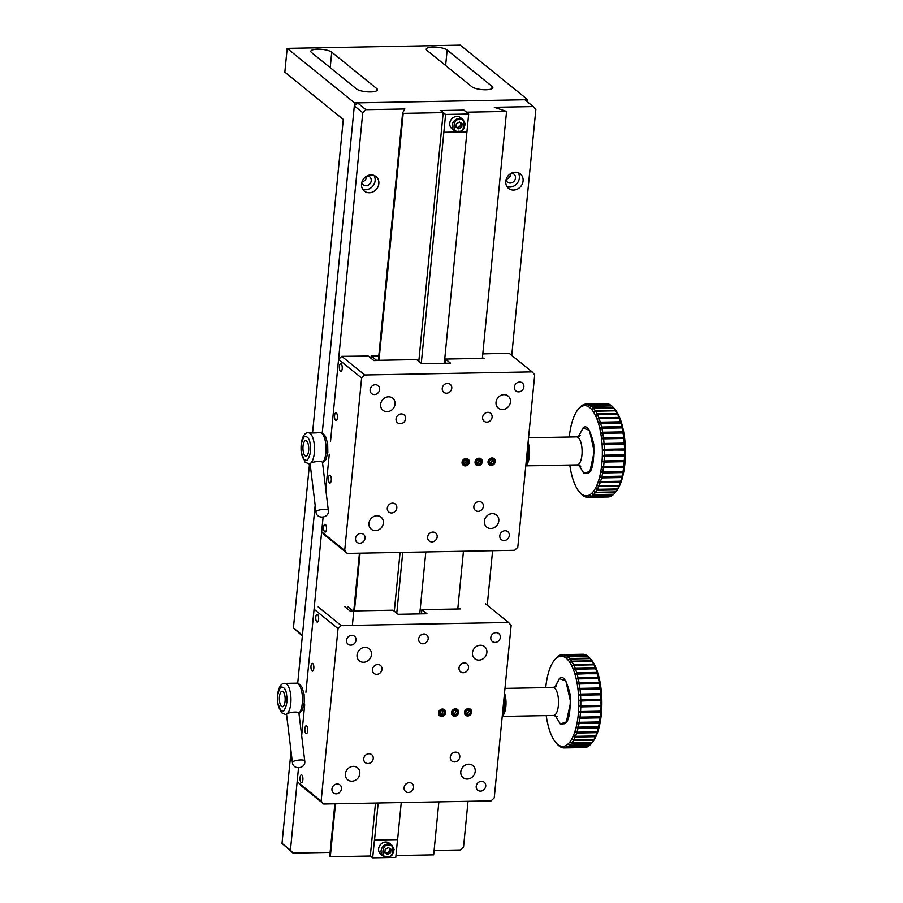 <?xml version="1.0" encoding="UTF-8"?>
<svg xmlns="http://www.w3.org/2000/svg" width="903" height="903" viewBox="0 0 903 903"><rect width="100%" height="100%" fill="white"/><g stroke="black" fill="none" stroke-linecap="round" stroke-linejoin="round"><path stroke-width="1.35" d="M344.698 550.491L347.294 553.415L514.631 550.288L517.803 547.263L534.711 374.79L532.115 371.878L364.789 374.993L361.606 378.018L344.698 550.491L321.66 531.856L323.093 517.205L305.925 692.319M355.534 538.414A5.136 4.549 129 0 0 357.057 542.319A5.136 4.549 129 0 0 363.819 541.179A5.136 4.549 129 0 0 363.514 534.339A5.136 4.549 129 0 0 358.581 533.978A5.136 4.549 129 0 0 355.534 538.414M370.106 389.735A5.136 4.549 129 0 0 371.641 393.64A5.136 4.549 129 0 0 378.402 392.5A5.136 4.549 129 0 0 378.097 385.66A5.136 4.549 129 0 0 373.165 385.299A5.136 4.549 129 0 0 370.106 389.735M514.36 387.048A5.136 4.549 129 0 0 515.895 390.954A5.136 4.549 129 0 0 522.656 389.814A5.136 4.549 129 0 0 522.352 382.974A5.136 4.549 129 0 0 517.419 382.612A5.136 4.549 129 0 0 514.36 387.048M499.788 535.727A5.136 4.549 129 0 0 501.312 539.633A5.136 4.549 129 0 0 508.073 538.493A5.136 4.549 129 0 0 507.768 531.653A5.136 4.549 129 0 0 502.836 531.291A5.136 4.549 129 0 0 499.788 535.727M427.661 537.071A5.136 4.549 129 0 0 429.185 540.976A5.136 4.549 129 0 0 435.946 539.836A5.136 4.549 129 0 0 435.641 532.996A5.136 4.549 129 0 0 430.708 532.635A5.136 4.549 129 0 0 427.661 537.071M387.297 508.141A5.136 4.549 129 0 0 388.832 512.046A5.136 4.549 129 0 0 395.593 510.906A5.136 4.549 129 0 0 395.288 504.066A5.136 4.549 129 0 0 390.344 503.705A5.136 4.549 129 0 0 387.297 508.141M396.045 418.936A5.136 4.549 129 0 0 397.58 422.83A5.136 4.549 129 0 0 404.341 421.701A5.136 4.549 129 0 0 404.025 414.849A5.136 4.549 129 0 0 399.092 414.5A5.136 4.549 129 0 0 396.045 418.936M482.597 417.321A5.136 4.549 129 0 0 484.132 421.227A5.136 4.549 129 0 0 490.882 420.087A5.136 4.549 129 0 0 490.577 413.247A5.136 4.549 129 0 0 485.645 412.885A5.136 4.549 129 0 0 482.597 417.321M473.849 506.527A5.136 4.549 129 0 0 475.384 510.432A5.136 4.549 129 0 0 482.146 509.303A5.136 4.549 129 0 0 481.841 502.452A5.136 4.549 129 0 0 476.897 502.102A5.136 4.549 129 0 0 473.849 506.527M462.065 462.223A3.883 3.443 129 0 0 468.352 464.323A3.883 3.443 129 0 0 464.379 458.871A3.883 3.443 129 0 0 462.065 462.223M475.046 461.986A3.883 3.443 129 0 0 481.333 464.086A3.883 3.443 129 0 0 477.36 458.622A3.883 3.443 129 0 0 475.046 461.986M488.026 461.738A3.883 3.443 129 0 0 494.313 463.837A3.883 3.443 129 0 0 490.34 458.385A3.883 3.443 129 0 0 488.026 461.738M442.233 388.392A5.136 4.549 129 0 0 443.768 392.297A5.136 4.549 129 0 0 450.529 391.157A5.136 4.549 129 0 0 450.225 384.317A5.136 4.549 129 0 0 445.292 383.956A5.136 4.549 129 0 0 442.233 388.392M368.955 523.322A7.777 6.885 129 0 0 371.28 529.237A7.777 6.885 129 0 0 381.529 527.521A7.777 6.885 129 0 0 381.066 517.148A7.777 6.885 129 0 0 373.582 516.606A7.777 6.885 129 0 0 368.955 523.322M484.358 521.178A7.777 6.885 129 0 0 486.683 527.081A7.777 6.885 129 0 0 496.932 525.365A7.777 6.885 129 0 0 496.469 514.992A7.777 6.885 129 0 0 488.986 514.462A7.777 6.885 129 0 0 484.358 521.178M496.029 402.23A7.777 6.885 129 0 0 498.343 408.145A7.777 6.885 129 0 0 508.592 406.429A7.777 6.885 129 0 0 508.129 396.056A7.777 6.885 129 0 0 500.646 395.514A7.777 6.885 129 0 0 496.029 402.23M380.626 404.375A7.777 6.885 129 0 0 382.951 410.289A7.777 6.885 129 0 0 393.189 408.574A7.777 6.885 129 0 0 392.726 398.2A7.777 6.885 129 0 0 385.254 397.659A7.777 6.885 129 0 0 380.626 404.375M532.115 371.878L509.078 353.231L482.789 353.908M378.425 359.552L377.985 360.331L416.599 359.608L421.667 363.706L450.518 363.164L445.45 359.067L484.076 358.356L482.405 357.825M364.789 374.993L341.74 356.358L368.255 356.042L373.876 360.59L376.765 360.534L371.144 355.985L378.786 355.85M357.498 102.874L365.929 109.692L404.871 108.97L402.614 112.898L403.201 113.372L443.192 112.627L440.608 110.538L463.973 110.098L466.558 112.186L506.56 111.441L494.313 107.299L533.267 106.577L524.835 99.759L357.498 102.874L354.326 105.899L362.746 112.717L330.498 441.714L338.569 359.383L361.606 378.018M325.802 489.607L329.268 454.175L325.802 489.607M323.646 527.036A3.883 1.445 -91.1 0 0 325.125 532.059A3.883 1.445 -91.1 0 0 326.502 528.153A3.883 1.445 -91.1 0 0 324.978 524.293A3.883 1.445 -91.1 0 0 323.646 527.036M339.393 366.46A3.883 1.445 -91.1 0 0 340.86 371.483A3.883 1.445 -91.1 0 0 342.248 367.577A3.883 1.445 -91.1 0 0 340.724 363.717A3.883 1.445 -91.1 0 0 339.393 366.46M328.455 477.969A3.883 1.445 -91.1 0 0 329.934 483.003A3.883 1.445 -91.1 0 0 331.311 479.087A3.883 1.445 -91.1 0 0 329.787 475.226A3.883 1.445 -91.1 0 0 328.455 477.969M334.573 415.527A3.883 1.445 -91.1 0 0 336.051 420.55A3.883 1.445 -91.1 0 0 337.429 416.633A3.883 1.445 -91.1 0 0 335.905 412.773A3.883 1.445 -91.1 0 0 334.573 415.527M347.294 553.415L324.245 534.768L321.66 531.856M445.45 359.067L445.044 363.266M371.144 355.985L370.93 358.198M341.74 356.358L338.569 359.383M495.16 461.614A3.793 3.352 -51 0 1 489.573 464.853A3.793 3.352 -51 0 1 490.182 458.566A3.793 3.352 -51 0 1 495.16 461.614A3.826 3.386 -51 0 1 489.55 464.876A3.826 3.386 -51 0 1 490.171 458.543A3.826 3.386 -51 0 1 495.183 461.614M489.133 461.862L490.487 459.548L492.993 459.356L494.144 461.489L492.79 463.803L490.284 463.995L489.133 461.862M489.663 462.844L491.74 462.212L492.259 459.413A2.337 2.066 -51 0 1 489.618 462.776M482.202 461.851A3.826 3.386 -51 0 1 476.57 465.113A3.826 3.386 -51 0 1 477.19 458.78A3.826 3.386 -51 0 1 482.202 461.851M476.31 463.126L478.263 464.492L480.61 463.284L480.994 460.711L479.041 459.345L476.694 460.553L476.31 463.126M476.682 463.092L478.748 462.449L479.279 459.65A2.337 2.066 -51 0 1 476.637 463.013M527.657 446.816A12.439 4.639 88.9 0 1 526.122 462.438M444.321 363.277L468.668 114.015L463.837 110.098L440.743 110.64M370.309 855.92L372.691 857.85L374.44 840.004L397.613 839.643L401.248 802.553M419.748 613.882L425.821 551.947M372.691 857.85L395.774 857.421L397.512 839.643M374.531 840.072L378.165 802.981M396.767 613.216L402.738 552.376M421.272 363.378L445.585 114.444L440.754 110.538M468.668 114.015L445.585 114.444M466.919 131.849L443.836 132.29M443.926 132.357L466.998 131.928M531.653 465.734L538.888 465.643M316.547 432.876L309.594 433.079M308.645 450.665A7.777 2.901 88.9 0 1 305.982 456.162A7.777 2.901 88.9 0 1 302.945 448.441A7.777 2.901 88.9 0 1 305.699 440.619A7.777 2.901 88.9 0 1 308.645 450.665A7.777 2.901 88.9 0 1 305.982 456.162A7.777 2.901 88.9 0 1 302.945 448.441A7.777 2.901 88.9 0 1 305.699 440.619A7.777 2.901 88.9 0 1 308.645 450.665M330.103 852.409L293.035 853.098L282.007 843.357L291.037 751.273M354.326 105.899L322.236 433.079L354.608 102.931L527.713 99.702L527.499 101.915M309.515 463.871L293.43 627.935L302.426 635.204L315.17 505.228L297.708 683.311M366.528 176.22A5.136 4.549 -51 0 1 361.99 181.842M510.782 173.534A5.136 4.549 -51 0 1 506.244 179.155M434.095 850.479L460.372 849.983L463.544 846.958L468.025 801.3M487.248 605.224L492.598 550.706M511.741 355.398L535.851 109.5L533.267 106.577M395.954 855.559L433.666 854.859L438.869 801.853M334.866 803.783L329.719 856.304L330.306 856.778L370.298 856.033L375.501 803.027M298.509 767.866L290.439 850.186L282.007 843.357M304.695 704.78L301.67 735.652M367.092 175.916A5.136 4.549 -51 0 1 369.699 176.83A5.136 4.549 -51 0 1 370.004 183.681A5.136 4.549 -51 0 1 363.243 184.81A5.136 4.549 -51 0 1 361.798 182.451M511.346 173.229A5.136 4.549 -51 0 1 513.954 174.144A5.136 4.549 -51 0 1 514.259 180.995A5.136 4.549 -51 0 1 507.497 182.124A5.136 4.549 -51 0 1 506.052 179.765M506.56 111.441L482.349 358.389M463.442 551.248L457.776 608.983M394.306 611.218L400.074 552.422M418.8 361.392L443.192 112.627M330.306 856.778L335.498 803.772M457.866 608.103L460.507 608.938L421.882 609.649L426.938 613.747L398.088 614.288L393.031 610.191L354.416 610.913L360.071 553.167M378.989 360.308L403.201 113.372M402.614 112.898L378.357 360.32M359.439 553.178L352.362 625.361M362.746 112.717L365.929 109.692M293.035 853.098L290.439 850.186M361.527 183.986A9.335 8.262 129 0 0 364.315 191.075A9.335 8.262 129 0 0 376.596 189.02A9.335 8.262 129 0 0 376.043 176.57A9.335 8.262 129 0 0 367.069 175.916A9.335 8.262 129 0 0 361.527 183.986M505.782 181.3A9.335 8.262 129 0 0 508.57 188.388A9.335 8.262 129 0 0 520.85 186.334A9.335 8.262 129 0 0 520.297 173.884A9.335 8.262 129 0 0 511.324 173.229A9.335 8.262 129 0 0 505.782 181.3M373.944 175.374A9.335 8.262 -51 0 1 372.894 186.018A9.335 8.262 -51 0 1 362.701 189.269M518.198 172.687A9.335 8.262 -51 0 1 517.148 183.332A9.335 8.262 -51 0 1 506.955 186.582M312.573 432.718L343.287 119.444L284.84 72.161L287.165 48.378L354.608 102.931M302.347 635.972L293.43 627.935M527.713 99.702L460.27 45.15L287.165 48.378M356.504 88.945A10.881 3.025 5.6 0 0 368.458 91.914A10.881 3.025 5.6 0 0 377.431 89.815A10.881 3.025 5.6 0 0 376.698 88.562L331.74 52.193A10.881 3.025 5.6 0 0 319.786 49.225A10.881 3.025 5.6 0 0 310.813 51.324A10.881 3.025 5.6 0 0 311.546 52.566L356.504 88.945M471.908 86.79A10.881 3.025 5.6 0 0 483.861 89.758A10.881 3.025 5.6 0 0 492.835 87.67A10.881 3.025 5.6 0 0 492.101 86.417L447.143 50.049A10.881 3.025 5.6 0 0 435.19 47.08A10.881 3.025 5.6 0 0 426.216 49.168A10.881 3.025 5.6 0 0 426.95 50.421L471.908 86.79M466.027 458.532A3.793 3.352 -51 0 1 468.544 463.916A3.793 3.352 -51 0 1 462.449 464.029A3.793 3.352 -51 0 1 466.027 458.532M463.16 462.347L464.514 460.033L467.02 459.841L468.183 461.975L466.828 464.289L464.323 464.481L463.16 462.347M463.702 463.329L465.767 462.697L466.298 459.898A2.337 2.066 -51 0 1 463.657 463.262M482.168 461.851A3.793 3.352 -51 0 1 476.592 465.09A3.793 3.352 -51 0 1 477.202 458.814A3.793 3.352 -51 0 1 482.168 461.851M476.141 462.11L477.495 459.785L480.012 459.593L481.164 461.726L479.809 464.052L477.303 464.232L476.141 462.11M454.311 130.574L451.85 128.587A6.998 6.197 -51 0 1 449.762 123.271A6.998 6.197 -51 0 1 453.927 117.221A6.998 6.197 -51 0 1 460.654 117.706L463.115 119.693L465.282 123.948L463.6 129.118C460.643 132.177 457.55 132.662 454.311 130.574A6.998 6.197 -51 0 1 452.222 125.257A6.998 6.197 -51 0 1 459.367 118.451A6.998 6.197 -51 0 1 463.115 119.693M462.11 123.655L459.401 121.984L456.342 123.756L456.004 127.188L458.724 128.858L461.783 127.086L462.11 123.655M460.857 122.876L460.541 126.081L461.783 127.086M460.541 126.081L457.494 127.854L458.724 128.858M460.248 122.515A3.115 2.754 -51 0 1 456.128 127.018L456.026 126.962A3.115 2.754 -51 0 0 456.128 127.018L457.494 127.854M383.165 856.146L380.705 854.159A6.998 6.197 -51 0 1 378.617 848.831A6.998 6.197 -51 0 1 382.782 842.792A6.998 6.197 -51 0 1 389.509 843.278L391.97 845.264L394.137 849.509L392.455 854.689C389.498 857.748 386.405 858.234 383.165 856.146A6.998 6.197 -51 0 1 381.077 850.829A6.998 6.197 -51 0 1 388.222 844.012A6.998 6.197 -51 0 1 391.97 845.264M390.976 849.215L388.256 847.556L385.197 849.328L384.87 852.759L387.579 854.419L390.638 852.646L390.976 849.215M389.712 848.448L389.396 851.653L390.638 852.646M389.396 851.653L386.349 853.425L387.579 854.419M389.114 848.075A3.115 2.754 -51 0 1 384.983 852.59L384.892 852.534A3.115 2.754 -51 0 0 384.983 852.59L386.349 853.425M489.291 462.878L491.255 464.255L493.591 463.047L493.975 460.462L492.022 459.096L489.686 460.304L489.291 462.878M318.522 461.501A6.219 1.535 173.1 0 0 310.135 463.939L315.971 511.809A6.219 1.535 -6.9 0 1 324.346 509.36A6.219 1.535 -6.9 0 1 325.328 509.371A6.219 1.535 -6.9 0 1 328.32 510.308L322.495 462.438A6.219 1.535 173.1 0 0 318.522 461.501M469.221 462.088A3.826 3.386 -51 0 1 463.589 465.361A3.826 3.386 -51 0 1 464.21 459.029A3.826 3.386 -51 0 1 469.221 462.088M463.329 463.363L465.282 464.729L467.63 463.521L468.014 460.948L466.061 459.582L463.713 460.79L463.329 463.363M445.642 712.67A3.826 3.386 -51 0 1 440.021 715.944A3.826 3.386 -51 0 1 440.641 709.611A3.826 3.386 -51 0 1 445.642 712.67M439.761 713.946L441.714 715.311L444.062 714.104L444.445 711.53L442.481 710.164L440.145 711.372L439.761 713.946M440.122 713.912L442.199 713.28L442.73 710.48M442.718 710.48A2.337 2.066 -51 0 1 440.088 713.844M458.6 712.433A3.793 3.352 -51 0 1 453.013 715.673A3.793 3.352 -51 0 1 453.633 709.397A3.793 3.352 -51 0 1 458.6 712.433A3.826 3.386 -51 0 1 453.001 715.695A3.826 3.386 -51 0 1 453.622 709.363A3.826 3.386 -51 0 1 458.634 712.433M452.572 712.693L453.927 710.368L456.433 710.176L457.595 712.309L456.241 714.634L453.735 714.815L452.572 712.693M453.103 713.675L455.18 713.031L455.71 710.232A2.337 2.066 -51 0 1 453.069 713.596M321.129 801.074L323.726 803.997L491.051 800.871L494.234 797.846L511.143 625.373L508.547 622.46L341.21 625.576L338.038 628.601L321.129 801.074L298.08 782.438M331.954 788.996A5.136 4.549 129 0 0 333.489 792.902A5.136 4.549 129 0 0 340.25 791.762A5.136 4.549 129 0 0 339.946 784.921A5.136 4.549 129 0 0 335.013 784.56A5.136 4.549 129 0 0 331.954 788.996M346.538 640.317A5.136 4.549 129 0 0 348.073 644.223A5.136 4.549 129 0 0 354.834 643.083A5.136 4.549 129 0 0 354.529 636.243A5.136 4.549 129 0 0 349.585 635.881A5.136 4.549 129 0 0 346.538 640.317M490.792 637.631A5.136 4.549 129 0 0 492.327 641.536A5.136 4.549 129 0 0 499.088 640.396A5.136 4.549 129 0 0 498.772 633.556A5.136 4.549 129 0 0 493.839 633.195A5.136 4.549 129 0 0 490.792 637.631M476.208 786.31A5.136 4.549 129 0 0 477.743 790.215A5.136 4.549 129 0 0 484.505 789.075A5.136 4.549 129 0 0 484.2 782.235A5.136 4.549 129 0 0 479.267 781.874A5.136 4.549 129 0 0 476.208 786.31M404.081 787.653A5.136 4.549 129 0 0 405.616 791.559A5.136 4.549 129 0 0 412.378 790.418A5.136 4.549 129 0 0 412.073 783.578A5.136 4.549 129 0 0 407.14 783.217A5.136 4.549 129 0 0 404.081 787.653M363.728 758.723A5.136 4.549 129 0 0 365.252 762.629A5.136 4.549 129 0 0 372.013 761.489A5.136 4.549 129 0 0 371.709 754.648A5.136 4.549 129 0 0 366.776 754.287A5.136 4.549 129 0 0 363.728 758.723M372.476 669.518A5.136 4.549 129 0 0 374 673.412A5.136 4.549 129 0 0 380.761 672.284A5.136 4.549 129 0 0 380.456 665.432A5.136 4.549 129 0 0 375.524 665.082A5.136 4.549 129 0 0 372.476 669.518M459.029 667.904A5.136 4.549 129 0 0 460.553 671.809A5.136 4.549 129 0 0 467.314 670.669A5.136 4.549 129 0 0 467.009 663.829A5.136 4.549 129 0 0 462.076 663.468A5.136 4.549 129 0 0 459.029 667.904M450.281 757.109A5.136 4.549 129 0 0 451.805 761.015A5.136 4.549 129 0 0 458.566 759.886A5.136 4.549 129 0 0 458.261 753.034A5.136 4.549 129 0 0 453.329 752.684A5.136 4.549 129 0 0 450.281 757.109M438.497 712.806A3.883 3.443 129 0 0 444.773 714.905A3.883 3.443 129 0 0 440.811 709.453A3.883 3.443 129 0 0 438.497 712.806M451.477 712.569A3.883 3.443 129 0 0 457.753 714.668A3.883 3.443 129 0 0 453.791 709.205A3.883 3.443 129 0 0 451.477 712.569M464.458 712.32A3.883 3.443 129 0 0 470.745 714.42A3.883 3.443 129 0 0 466.772 708.968A3.883 3.443 129 0 0 464.458 712.32M418.665 638.974A5.136 4.549 129 0 0 420.2 642.88A5.136 4.549 129 0 0 426.961 641.74A5.136 4.549 129 0 0 426.656 634.899A5.136 4.549 129 0 0 421.712 634.538A5.136 4.549 129 0 0 418.665 638.974M345.386 773.905A7.777 6.885 129 0 0 347.711 779.82A7.777 6.885 129 0 0 357.949 778.104A7.777 6.885 129 0 0 357.486 767.731A7.777 6.885 129 0 0 350.014 767.189A7.777 6.885 129 0 0 345.386 773.905M460.79 771.76A7.777 6.885 129 0 0 463.115 777.664A7.777 6.885 129 0 0 473.353 775.948A7.777 6.885 129 0 0 472.89 765.575A7.777 6.885 129 0 0 465.417 765.044A7.777 6.885 129 0 0 460.79 771.76M472.45 652.813A7.777 6.885 129 0 0 474.775 658.727A7.777 6.885 129 0 0 485.024 657.012A7.777 6.885 129 0 0 484.561 646.638A7.777 6.885 129 0 0 477.077 646.096A7.777 6.885 129 0 0 472.45 652.813M357.046 654.957A7.777 6.885 129 0 0 359.371 660.872A7.777 6.885 129 0 0 369.62 659.156A7.777 6.885 129 0 0 369.158 648.783A7.777 6.885 129 0 0 361.674 648.241A7.777 6.885 129 0 0 357.046 654.957M344.686 606.624L350.308 611.173L353.197 611.117L347.576 606.568M341.21 625.576L318.172 606.94M485.509 603.814L508.547 622.46M315 609.965L338.038 628.601M300.067 777.618A3.883 1.445 -91.1 0 0 301.546 782.641A3.883 1.445 -91.1 0 0 302.923 778.736A3.883 1.445 -91.1 0 0 301.41 774.876A3.883 1.445 -91.1 0 0 300.067 777.618M315.813 617.042A3.883 1.445 -91.1 0 0 317.292 622.065A3.883 1.445 -91.1 0 0 318.669 618.16A3.883 1.445 -91.1 0 0 317.145 614.3A3.883 1.445 -91.1 0 0 315.813 617.042M304.887 728.552A3.883 1.445 -91.1 0 0 306.365 733.586A3.883 1.445 -91.1 0 0 307.742 729.669A3.883 1.445 -91.1 0 0 306.219 725.809A3.883 1.445 -91.1 0 0 304.887 728.552M311.004 666.109A3.883 1.445 -91.1 0 0 312.483 671.132A3.883 1.445 -91.1 0 0 313.86 667.215A3.883 1.445 -91.1 0 0 312.336 663.355A3.883 1.445 -91.1 0 0 311.004 666.109M323.726 803.997L300.676 785.35M421.882 609.649L421.475 613.848M294.954 712.083A6.219 1.535 173.1 0 0 286.567 714.521L292.391 762.392A6.219 1.535 -6.9 0 1 300.778 759.942A6.219 1.535 -6.9 0 1 301.76 759.954A6.219 1.535 -6.9 0 1 304.74 760.89L298.916 713.02A6.219 1.535 173.1 0 0 294.954 712.083M442.459 709.115A3.793 3.352 -51 0 1 444.965 714.499A3.793 3.352 -51 0 1 438.881 714.612A3.793 3.352 -51 0 1 442.459 709.115M439.592 712.93L440.946 710.616L443.452 710.424L444.603 712.557L443.26 714.871L440.743 715.063L439.592 712.93M471.58 712.196A3.793 3.352 -51 0 1 465.993 715.436A3.793 3.352 -51 0 1 466.614 709.148A3.793 3.352 -51 0 1 471.58 712.196A3.826 3.386 -51 0 1 465.982 715.458A3.826 3.386 -51 0 1 466.603 709.126A3.826 3.386 -51 0 1 471.614 712.196M465.553 712.444L466.907 710.13L469.425 709.939L470.576 712.072L469.221 714.386L466.716 714.578L465.553 712.444M466.095 713.426L468.16 712.794L468.691 709.995A2.337 2.066 -51 0 1 466.05 713.359M285.077 701.247A7.777 2.901 88.9 0 1 282.413 706.744A7.777 2.901 88.9 0 1 279.366 699.024A7.777 2.901 88.9 0 1 282.12 691.201A7.777 2.901 88.9 0 1 285.077 701.247A7.777 2.901 88.9 0 1 282.413 706.744A7.777 2.901 88.9 0 1 279.366 699.024A7.777 2.901 88.9 0 1 282.12 691.201A7.777 2.901 88.9 0 1 285.077 701.247M452.742 713.709L454.694 715.074L457.042 713.867L457.426 711.293L455.473 709.927L453.125 711.135L452.742 713.709M504.077 697.398A12.439 4.639 88.9 0 1 502.553 713.02M292.967 683.458L286.025 683.661M508.073 716.316L515.32 716.226M465.722 713.46L467.675 714.837L470.023 713.63L470.407 711.045L468.454 709.679L466.106 710.887L465.722 713.46M572.581 420.437A45.094 16.818 88.9 0 1 574.026 416.497A45.094 16.818 88.9 0 1 575.662 413.089A45.094 16.818 88.9 0 1 577.446 410.267A45.094 16.818 88.9 0 1 577.999 409.567A45.094 16.818 88.9 0 1 579.365 408.1L580.403 406.79A46.651 17.405 88.9 0 0 579.173 408.122A46.651 17.405 88.9 0 1 580.403 406.79L579.365 408.1A45.094 16.818 88.9 0 1 581.374 406.587L582.469 405.165A46.651 17.405 88.9 0 0 580.787 406.418L579.365 408.1A45.094 16.818 88.9 0 1 581.374 406.587A45.094 16.818 88.9 0 1 583.451 405.786L584.613 404.262A46.651 17.405 88.9 0 0 582.886 404.928L581.374 406.587L582.469 405.165A46.651 17.405 88.9 0 0 580.787 406.418L579.365 408.1A45.094 16.818 88.9 0 0 577.999 409.567L579.173 408.122L577.999 409.567A45.094 16.818 88.9 0 0 577.446 410.267A45.094 16.818 88.9 0 0 575.662 413.089A45.094 16.818 88.9 0 0 574.026 416.497A45.094 16.818 88.9 0 0 572.581 420.437A45.094 16.818 88.9 0 0 571.328 424.861A45.094 16.818 88.9 0 1 572.581 420.437M585.031 404.16A46.651 17.405 88.9 0 1 586.103 404.059A46.651 17.405 88.9 0 1 586.803 404.081L606.997 403.709A46.651 17.405 88.9 0 0 606.297 403.686A46.651 17.405 88.9 0 1 606.997 403.709L586.803 404.081L585.562 405.684A45.094 16.818 88.9 0 1 587.672 406.294L588.982 404.646L609.175 404.273A46.651 17.405 88.9 0 0 607.414 403.754L587.221 404.138A46.651 17.405 88.9 0 1 588.982 404.646L609.175 404.273A46.651 17.405 88.9 0 0 607.414 403.754L587.221 404.138L585.562 405.684L586.803 404.081A46.651 17.405 88.9 0 0 586.103 404.059A46.651 17.405 88.9 0 0 585.031 404.16L583.451 405.786A45.094 16.818 88.9 0 1 585.562 405.684A45.094 16.818 88.9 0 1 587.672 406.294A45.094 16.818 88.9 0 1 589.749 407.614L591.138 405.932L611.331 405.56A46.651 17.405 88.9 0 0 609.593 404.465L589.399 404.837A46.651 17.405 88.9 0 1 591.138 405.932L611.331 405.56A46.651 17.405 88.9 0 0 609.593 404.465L589.399 404.837L587.672 406.294L588.982 404.646A46.651 17.405 88.9 0 0 587.221 404.138L585.562 405.684A45.094 16.818 88.9 0 0 583.451 405.786L584.613 404.262A46.651 17.405 88.9 0 0 582.886 404.928L581.374 406.587A45.094 16.818 88.9 0 1 583.451 405.786L585.031 404.16M591.544 406.26A46.651 17.405 88.9 0 1 593.226 407.93L613.419 407.558L614.841 409.172A45.094 16.818 -91.1 0 0 614.593 408.89L613.363 407.49A46.651 17.405 88.9 0 1 613.419 407.558L613.814 408.021A46.651 17.405 88.9 0 1 615.406 410.222L616.749 411.813A45.094 16.818 -91.1 0 0 614.841 409.172A45.094 16.818 -91.1 0 0 614.593 408.89L613.363 407.49A46.651 17.405 88.9 0 1 613.419 407.558L593.226 407.93L591.758 409.601A45.094 16.818 88.9 0 1 593.677 412.242L595.212 410.594L615.406 410.222L616.749 411.813L615.778 410.809A46.651 17.405 88.9 0 1 617.268 413.529L618.532 415.064A45.094 16.818 -91.1 0 0 616.749 411.813A45.094 16.818 -91.1 0 0 614.841 409.172L613.814 408.021L593.61 408.393A46.651 17.405 88.9 0 1 595.212 410.594L615.406 410.222A46.651 17.405 88.9 0 0 613.814 408.021L593.61 408.393L591.758 409.601L593.226 407.93A46.651 17.405 88.9 0 0 591.544 406.26L589.749 407.614A45.094 16.818 88.9 0 1 591.758 409.601A45.094 16.818 88.9 0 1 593.677 412.242A45.094 16.818 88.9 0 1 595.449 415.493L597.064 413.901L617.268 413.529L618.532 415.064L617.607 414.229A46.651 17.405 88.9 0 1 618.961 417.4L620.158 418.868A45.094 16.818 -91.1 0 0 618.532 415.064A45.094 16.818 -91.1 0 0 616.749 411.813L615.778 410.809L595.585 411.181A46.651 17.405 88.9 0 1 597.064 413.901L617.268 413.529A46.651 17.405 88.9 0 0 615.778 410.809L595.585 411.181L593.677 412.242L595.212 410.594A46.651 17.405 88.9 0 0 593.61 408.393L591.758 409.601A45.094 16.818 88.9 0 0 589.749 407.614L591.138 405.932A46.651 17.405 88.9 0 0 589.399 404.837L587.672 406.294A45.094 16.818 88.9 0 1 589.749 407.614L591.544 406.26L611.737 405.887A46.651 17.405 88.9 0 1 613.363 407.49A46.651 17.405 88.9 0 0 611.737 405.887L591.544 406.26M597.414 414.601A46.651 17.405 88.9 0 1 598.768 417.784L618.961 417.4L620.158 418.868L619.266 418.213A46.651 17.405 88.9 0 1 620.474 421.803L621.603 423.168A45.094 16.818 -91.1 0 0 620.158 418.868A45.094 16.818 -91.1 0 0 618.532 415.064L617.607 414.229L597.414 414.601L595.449 415.493A45.094 16.818 88.9 0 1 597.086 419.297L598.768 417.784L618.961 417.4A46.651 17.405 88.9 0 0 617.607 414.229L597.414 414.601A46.651 17.405 88.9 0 1 598.768 417.784L597.086 419.297A45.094 16.818 88.9 0 1 598.52 423.597L600.281 422.186L620.474 421.803L621.603 423.168L620.745 422.706A46.651 17.405 88.9 0 1 621.783 426.656L622.844 427.887A45.094 16.818 -91.1 0 0 621.603 423.168A45.094 16.818 -91.1 0 0 620.158 418.868L619.266 418.213L599.073 418.586A46.651 17.405 88.9 0 1 600.281 422.186L620.474 421.803A46.651 17.405 88.9 0 0 619.266 418.213L599.073 418.586L597.086 419.297A45.094 16.818 88.9 0 1 598.52 423.597A45.094 16.818 88.9 0 1 599.761 428.315L601.579 427.029L621.783 426.656L622.844 427.887L622.009 427.638A46.651 17.405 88.9 0 1 622.856 431.882L623.86 432.977A45.094 16.818 -91.1 0 0 622.844 427.887A45.094 16.818 -91.1 0 0 621.603 423.168L600.551 423.089A46.651 17.405 88.9 0 1 601.579 427.029L621.783 426.656A46.651 17.405 88.9 0 0 620.745 422.706L598.52 423.597L600.281 422.186A46.651 17.405 88.9 0 0 599.073 418.586L597.086 419.297A45.094 16.818 88.9 0 0 595.449 415.493L597.064 413.901A46.651 17.405 88.9 0 0 595.585 411.181L593.677 412.242A45.094 16.818 88.9 0 1 595.449 415.493L597.414 414.601M601.804 428.011A46.651 17.405 88.9 0 1 602.651 432.255L622.856 431.882L623.86 432.977L623.025 432.921A46.651 17.405 88.9 0 1 623.68 437.391L624.628 438.327A45.094 16.818 -91.1 0 0 623.86 432.977A45.094 16.818 -91.1 0 0 622.844 427.887L599.761 428.315A45.094 16.818 88.9 0 1 600.777 433.406L602.651 432.255L622.856 431.882A46.651 17.405 88.9 0 0 622.009 427.638L601.804 428.011A46.651 17.405 88.9 0 1 602.651 432.255L600.777 433.406A45.094 16.818 88.9 0 1 601.556 438.756L603.475 437.774L623.68 437.391L624.628 438.327L623.804 438.486A46.651 17.405 88.9 0 1 624.244 443.113L625.147 443.87A45.094 16.818 -91.1 0 0 624.628 438.327A45.094 16.818 -91.1 0 0 623.86 432.977L602.832 433.305A46.651 17.405 88.9 0 1 603.475 437.774L623.68 437.391A46.651 17.405 88.9 0 0 623.025 432.921L600.777 433.406A45.094 16.818 88.9 0 1 601.556 438.756A45.094 16.818 88.9 0 1 602.075 444.299L604.039 443.486L624.244 443.113L625.147 443.87L624.323 444.231A46.651 17.405 88.9 0 1 624.537 448.949L625.407 449.513A45.094 16.818 -91.1 0 0 625.147 443.87A45.094 16.818 -91.1 0 0 624.628 438.327L603.61 438.858A46.651 17.405 88.9 0 1 604.039 443.486L624.244 443.113A46.651 17.405 88.9 0 0 623.804 438.486L603.61 438.858L624.628 438.327L601.556 438.756L603.475 437.774A46.651 17.405 88.9 0 0 602.832 433.305L600.777 433.406A45.094 16.818 88.9 0 0 599.761 428.315L601.579 427.029A46.651 17.405 88.9 0 0 600.551 423.089L598.52 423.597A45.094 16.818 88.9 0 1 599.761 428.315L601.804 428.011M604.118 444.603A46.651 17.405 88.9 0 1 604.344 449.322L624.537 448.949L625.407 449.513L624.56 450.078A46.651 17.405 88.9 0 1 624.56 454.807L625.407 455.168A45.094 16.818 -91.1 0 0 625.407 449.513A45.094 16.818 -91.1 0 0 625.147 443.87L602.075 444.299A45.094 16.818 88.9 0 1 602.335 449.942L624.537 448.949A46.651 17.405 88.9 0 0 624.323 444.231L604.118 444.603A46.651 17.405 88.9 0 1 604.344 449.322L602.335 449.942A45.094 16.818 88.9 0 1 602.324 455.597L624.56 454.807L625.407 455.168L624.526 455.925A46.651 17.405 88.9 0 1 624.3 460.586L625.136 460.744A45.094 16.818 -91.1 0 0 625.407 455.168A45.094 16.818 -91.1 0 0 625.407 449.513L604.367 450.45A46.651 17.405 88.9 0 1 604.355 455.18L624.56 454.807A46.651 17.405 88.9 0 0 624.56 450.078L602.335 449.942L625.407 449.513L602.335 449.942A45.094 16.818 88.9 0 1 602.324 455.597A45.094 16.818 88.9 0 1 602.053 461.173L624.3 460.586L625.136 460.744L624.221 461.681A46.651 17.405 88.9 0 1 623.781 466.208L624.605 466.162A45.094 16.818 -91.1 0 0 625.136 460.744A45.094 16.818 -91.1 0 0 625.407 455.168L624.526 455.925L604.333 456.297A46.651 17.405 88.9 0 1 604.107 460.959L624.3 460.586A46.651 17.405 88.9 0 0 624.526 455.925L604.333 456.297L602.324 455.597L625.407 455.168L604.355 455.18A46.651 17.405 88.9 0 0 604.367 450.45L602.335 449.942A45.094 16.818 88.9 0 0 602.075 444.299L625.147 443.87L602.075 444.299L604.039 443.486A46.651 17.405 88.9 0 0 603.61 438.858L601.556 438.756A45.094 16.818 88.9 0 1 602.075 444.299L604.118 444.603M604.028 462.065A46.651 17.405 88.9 0 1 603.588 466.58L624.605 466.162L623.646 467.269A46.651 17.405 88.9 0 1 622.991 471.58L623.826 471.332A45.094 16.818 -91.1 0 0 624.605 466.162A45.094 16.818 -91.1 0 0 625.136 460.744L624.221 461.681L604.028 462.065L602.053 461.173A45.094 16.818 88.9 0 1 601.522 466.591L623.781 466.208A46.651 17.405 88.9 0 0 624.221 461.681L604.028 462.065A46.651 17.405 88.9 0 1 603.588 466.58L601.522 466.591A45.094 16.818 88.9 0 1 600.743 471.761L623.826 471.332L622.81 472.574A46.651 17.405 88.9 0 1 621.964 476.615L622.799 476.163A45.094 16.818 -91.1 0 0 623.826 471.332A45.094 16.818 -91.1 0 0 624.605 466.162L623.646 467.269L603.452 467.641A46.651 17.405 88.9 0 1 602.798 471.953L622.991 471.58A46.651 17.405 88.9 0 0 623.646 467.269L603.452 467.641L601.522 466.591A45.094 16.818 88.9 0 1 600.743 471.761A45.094 16.818 88.9 0 1 599.716 476.592L622.799 476.163L621.727 477.54A46.651 17.405 88.9 0 1 620.688 481.231L621.557 480.588A45.094 16.818 -91.1 0 0 622.799 476.163A45.094 16.818 -91.1 0 0 623.826 471.332L622.81 472.574L602.617 472.958A46.651 17.405 88.9 0 1 601.759 476.987L621.964 476.615A46.651 17.405 88.9 0 0 622.81 472.574L602.617 472.958L600.743 471.761L602.798 471.953A46.651 17.405 88.9 0 0 603.452 467.641L601.522 466.591A45.094 16.818 88.9 0 0 602.053 461.173L625.136 460.744L604.107 460.959A46.651 17.405 88.9 0 0 604.333 456.297L602.324 455.597A45.094 16.818 88.9 0 1 602.053 461.173L604.028 462.065M601.533 477.913A46.651 17.405 88.9 0 1 600.495 481.615L620.688 481.231L621.557 480.588L620.417 482.078A46.651 17.405 88.9 0 1 619.21 485.374L620.101 484.527A45.094 16.818 -91.1 0 0 621.557 480.588A45.094 16.818 -91.1 0 0 622.799 476.163L621.727 477.54L601.533 477.913L599.716 476.592A45.094 16.818 88.9 0 1 598.475 481.017L600.495 481.615L620.688 481.231A46.651 17.405 88.9 0 0 621.727 477.54L601.533 477.913A46.651 17.405 88.9 0 1 600.495 481.615L598.475 481.017A45.094 16.818 88.9 0 1 597.018 484.967L599.016 485.746L619.21 485.374L620.101 484.527L618.905 486.107A46.651 17.405 88.9 0 1 617.539 488.952L618.465 487.936A45.094 16.818 -91.1 0 0 620.101 484.527A45.094 16.818 -91.1 0 0 621.557 480.588L620.417 482.078L600.224 482.45A46.651 17.405 88.9 0 1 599.016 485.746L619.21 485.374A46.651 17.405 88.9 0 0 620.417 482.078L600.224 482.45L598.475 481.017A45.094 16.818 88.9 0 1 597.018 484.967A45.094 16.818 88.9 0 1 595.393 488.365L597.346 489.324L617.539 488.952L618.465 487.936L617.189 489.573A46.651 17.405 88.9 0 1 615.699 491.921L616.681 490.758A45.094 16.818 -91.1 0 0 618.465 487.936A45.094 16.818 -91.1 0 0 620.101 484.527L618.905 486.107L598.7 486.48A46.651 17.405 88.9 0 1 597.346 489.324L617.539 488.952A46.651 17.405 88.9 0 0 618.905 486.107L598.7 486.48L597.018 484.967L599.016 485.746A46.651 17.405 88.9 0 0 600.224 482.45L598.475 481.017A45.094 16.818 88.9 0 0 599.716 476.592L601.759 476.987A46.651 17.405 88.9 0 0 602.617 472.958L600.743 471.761A45.094 16.818 88.9 0 1 599.716 476.592L601.533 477.913M596.996 489.945A46.651 17.405 88.9 0 1 595.506 492.304L615.699 491.921L616.681 490.758L615.327 492.417A46.651 17.405 88.9 0 1 614.954 492.903A46.651 17.405 88.9 0 1 613.735 494.234L593.531 494.618L613.735 494.234A46.651 17.405 88.9 0 0 614.954 492.903A46.651 17.405 88.9 0 0 615.327 492.417L595.133 492.801A46.651 17.405 88.9 0 1 593.531 494.618L591.679 493.354A45.094 16.818 88.9 0 1 589.67 494.867L591.465 496.244L611.658 495.86A46.651 17.405 88.9 0 0 613.34 494.607L593.147 494.979A46.651 17.405 88.9 0 1 591.465 496.244L611.658 495.86A46.651 17.405 88.9 0 0 613.34 494.607L593.147 494.979L591.679 493.354L593.531 494.618A46.651 17.405 88.9 0 0 595.133 492.801L593.598 491.187L595.506 492.304L615.699 491.921A46.651 17.405 88.9 0 0 617.189 489.573L596.996 489.945L595.393 488.365A45.094 16.818 88.9 0 1 593.598 491.187A45.094 16.818 88.9 0 1 591.679 493.354A45.094 16.818 88.9 0 1 589.67 494.867A45.094 16.818 88.9 0 1 587.593 495.668L589.32 497.147L609.514 496.774A46.651 17.405 88.9 0 0 611.252 496.097L591.047 496.469A46.651 17.405 88.9 0 1 589.32 497.147L609.514 496.774A46.651 17.405 88.9 0 0 611.252 496.097L591.047 496.469L589.67 494.867L591.465 496.244A46.651 17.405 88.9 0 0 593.147 494.979L591.679 493.354A45.094 16.818 88.9 0 0 593.598 491.187L595.506 492.304A46.651 17.405 88.9 0 0 596.996 489.945L595.393 488.365L597.346 489.324A46.651 17.405 88.9 0 0 598.7 486.48L597.018 484.967A45.094 16.818 88.9 0 1 595.393 488.365A45.094 16.818 88.9 0 1 593.598 491.187L595.133 492.801L615.327 492.417L616.681 490.758A45.094 16.818 -91.1 0 0 618.465 487.936L617.189 489.573L596.996 489.945M588.903 497.237A46.651 17.405 88.9 0 1 587.83 497.339A46.651 17.405 88.9 0 1 587.131 497.316L585.483 495.77A45.094 16.818 88.9 0 1 583.372 495.16L584.952 496.752A46.651 17.405 88.9 0 0 586.713 497.271L585.483 495.77L587.131 497.316A46.651 17.405 88.9 0 0 587.83 497.339A46.651 17.405 88.9 0 0 588.903 497.237L587.593 495.668A45.094 16.818 88.9 0 1 585.483 495.77A45.094 16.818 88.9 0 1 583.372 495.16A45.094 16.818 88.9 0 1 581.295 493.839A45.094 16.818 88.9 0 1 579.534 492.135A45.094 16.818 88.9 0 1 579.286 491.853A45.094 16.818 88.9 0 1 577.378 489.212A45.094 16.818 88.9 0 1 575.595 485.961A45.094 16.818 88.9 0 1 573.969 482.157A45.094 16.818 88.9 0 1 572.525 477.856A45.094 16.818 88.9 0 1 571.283 473.138A45.094 16.818 88.9 0 1 570.267 468.047A45.094 16.818 88.9 0 1 569.793 465.022A45.094 16.818 88.9 0 0 570.267 468.047A45.094 16.818 88.9 0 0 571.283 473.138A45.094 16.818 88.9 0 0 572.525 477.856A45.094 16.818 88.9 0 0 573.969 482.157A45.094 16.818 88.9 0 0 575.595 485.961A45.094 16.818 88.9 0 0 577.378 489.212A45.094 16.818 88.9 0 0 579.286 491.853A45.094 16.818 88.9 0 0 579.534 492.135L580.764 493.535A46.651 17.405 88.9 0 1 580.708 493.467A46.651 17.405 88.9 0 0 580.764 493.535A46.651 17.405 88.9 0 0 582.39 495.137L582.796 495.465A46.651 17.405 88.9 0 0 584.534 496.56L583.372 495.16L584.952 496.752A46.651 17.405 88.9 0 0 586.713 497.271L585.483 495.77A45.094 16.818 88.9 0 0 587.593 495.668L589.32 497.147A46.651 17.405 88.9 0 0 591.047 496.469L589.67 494.867A45.094 16.818 88.9 0 1 587.593 495.668L588.903 497.237L609.096 496.864A46.651 17.405 88.9 0 1 608.035 496.966L587.83 497.339L608.035 496.966A46.651 17.405 88.9 0 0 609.096 496.864L588.903 497.237M570.312 429.693A45.094 16.818 88.9 0 1 571.328 424.861A45.094 16.818 88.9 0 0 570.312 429.693A45.094 16.818 88.9 0 0 569.522 434.862A45.094 16.818 88.9 0 1 570.312 429.693M569.274 437.029A45.094 16.818 88.9 0 1 569.522 434.862A45.094 16.818 88.9 0 0 569.274 437.029M582.491 495.137L582.39 495.137A46.651 17.405 88.9 0 1 580.764 493.535L579.534 492.135A45.094 16.818 88.9 0 0 581.295 493.839L582.796 495.465A46.651 17.405 88.9 0 0 584.534 496.56L583.372 495.16A45.094 16.818 88.9 0 1 581.295 493.839L582.491 495.137M616.139 491.458A45.094 16.818 -91.1 0 0 616.681 490.758A45.094 16.818 -91.1 0 1 616.139 491.458L614.954 492.903L616.139 491.458M528.074 442.47A13.996 5.215 88.9 0 1 529.418 455.959A13.996 5.215 88.9 0 1 525.828 465.451A13.996 5.215 88.9 0 0 529.418 455.959A13.996 5.215 88.9 0 0 528.074 442.47M528.221 455.699A13.06 4.876 88.9 0 1 526.031 463.318A13.06 4.876 88.9 0 0 528.221 455.699A13.06 4.876 88.9 0 0 527.736 445.935A13.06 4.876 88.9 0 1 528.221 455.699M549.001 671.019A45.094 16.818 88.9 0 1 550.458 667.08A45.094 16.818 88.9 0 1 552.094 663.671A45.094 16.818 88.9 0 1 553.878 660.849A45.094 16.818 88.9 0 1 554.419 660.149A45.094 16.818 88.9 0 1 555.796 658.682L556.824 657.373A46.651 17.405 88.9 0 0 555.605 658.705A46.651 17.405 88.9 0 1 556.824 657.373L555.796 658.682A45.094 16.818 88.9 0 1 557.806 657.17L558.901 655.747A46.651 17.405 88.9 0 0 557.219 657L555.796 658.682A45.094 16.818 88.9 0 1 557.806 657.17A45.094 16.818 88.9 0 1 559.883 656.368L561.045 654.844A46.651 17.405 88.9 0 0 559.307 655.51L557.806 657.17L558.901 655.747A46.651 17.405 88.9 0 0 557.219 657L555.796 658.682A45.094 16.818 88.9 0 0 554.419 660.149L555.605 658.705L554.419 660.149A45.094 16.818 88.9 0 0 553.878 660.849A45.094 16.818 88.9 0 0 552.094 663.671A45.094 16.818 88.9 0 0 550.458 667.08A45.094 16.818 88.9 0 0 549.001 671.019A45.094 16.818 88.9 0 0 547.76 675.444A45.094 16.818 88.9 0 1 549.001 671.019M561.463 654.743A46.651 17.405 88.9 0 1 562.524 654.641A46.651 17.405 88.9 0 1 563.224 654.664L583.428 654.291A46.651 17.405 88.9 0 0 582.717 654.269A46.651 17.405 88.9 0 1 583.428 654.291L563.224 654.664L561.993 656.267A45.094 16.818 88.9 0 1 564.104 656.876L565.413 655.228L585.607 654.856A46.651 17.405 88.9 0 0 583.846 654.336L563.653 654.72A46.651 17.405 88.9 0 1 565.413 655.228L585.607 654.856A46.651 17.405 88.9 0 0 583.846 654.336L563.653 654.72L561.993 656.267L563.224 654.664A46.651 17.405 88.9 0 0 562.524 654.641A46.651 17.405 88.9 0 0 561.463 654.743L559.883 656.368A45.094 16.818 88.9 0 1 561.993 656.267A45.094 16.818 88.9 0 1 564.104 656.876A45.094 16.818 88.9 0 1 566.181 658.197L567.569 656.515L587.763 656.142A46.651 17.405 88.9 0 0 586.024 655.047L565.831 655.42A46.651 17.405 88.9 0 1 567.569 656.515L587.763 656.142A46.651 17.405 88.9 0 0 586.024 655.047L565.831 655.42L564.104 656.876L565.413 655.228A46.651 17.405 88.9 0 0 563.653 654.72L561.993 656.267A45.094 16.818 88.9 0 0 559.883 656.368L561.045 654.844A46.651 17.405 88.9 0 0 559.307 655.51L557.806 657.17A45.094 16.818 88.9 0 1 559.883 656.368L561.463 654.743M567.976 656.842A46.651 17.405 88.9 0 1 569.646 658.513L589.851 658.14L591.273 659.754A45.094 16.818 -91.1 0 0 591.025 659.472L589.794 658.073A46.651 17.405 88.9 0 1 589.851 658.14L590.235 658.603A46.651 17.405 88.9 0 1 591.837 660.804L593.181 662.396A45.094 16.818 -91.1 0 0 591.273 659.754A45.094 16.818 -91.1 0 0 591.025 659.472L589.794 658.073A46.651 17.405 88.9 0 1 589.851 658.14L569.646 658.513L568.19 660.183A45.094 16.818 88.9 0 1 570.098 662.825L571.644 661.177L591.837 660.804L593.181 662.396L592.21 661.391A46.651 17.405 88.9 0 1 593.689 664.111L594.964 665.646A45.094 16.818 -91.1 0 0 593.181 662.396A45.094 16.818 -91.1 0 0 591.273 659.754L590.235 658.603L570.041 658.976A46.651 17.405 88.9 0 1 571.644 661.177L591.837 660.804A46.651 17.405 88.9 0 0 590.235 658.603L570.041 658.976L568.19 660.183L569.646 658.513A46.651 17.405 88.9 0 0 567.976 656.842L566.181 658.197A45.094 16.818 88.9 0 1 568.19 660.183A45.094 16.818 88.9 0 1 570.098 662.825A45.094 16.818 88.9 0 1 571.881 666.075L573.495 664.484L593.689 664.111L594.964 665.646L594.039 664.811A46.651 17.405 88.9 0 1 595.393 667.983L596.59 669.45A45.094 16.818 -91.1 0 0 594.964 665.646A45.094 16.818 -91.1 0 0 593.181 662.396L592.21 661.391L572.005 661.764A46.651 17.405 88.9 0 1 573.495 664.484L593.689 664.111A46.651 17.405 88.9 0 0 592.21 661.391L572.005 661.764L570.098 662.825L571.644 661.177A46.651 17.405 88.9 0 0 570.041 658.976L568.19 660.183A45.094 16.818 88.9 0 0 566.181 658.197L567.569 656.515A46.651 17.405 88.9 0 0 565.831 655.42L564.104 656.876A45.094 16.818 88.9 0 1 566.181 658.197L567.976 656.842L588.169 656.47A46.651 17.405 88.9 0 1 589.794 658.073A46.651 17.405 88.9 0 0 588.169 656.47L567.976 656.842M573.834 665.184A46.651 17.405 88.9 0 1 575.2 668.367L595.393 667.983L596.59 669.45L595.698 668.796A46.651 17.405 88.9 0 1 596.906 672.385L598.034 673.751A45.094 16.818 -91.1 0 0 596.59 669.45A45.094 16.818 -91.1 0 0 594.964 665.646L594.039 664.811L573.834 665.184L571.881 666.075A45.094 16.818 88.9 0 1 573.507 669.879L575.2 668.367L595.393 667.983A46.651 17.405 88.9 0 0 594.039 664.811L573.834 665.184A46.651 17.405 88.9 0 1 575.2 668.367L573.507 669.879A45.094 16.818 88.9 0 1 574.951 674.18L576.712 672.769L596.906 672.385L598.034 673.751L597.176 673.288A46.651 17.405 88.9 0 1 598.204 677.239L599.276 678.469A45.094 16.818 -91.1 0 0 598.034 673.751A45.094 16.818 -91.1 0 0 596.59 669.45L595.698 668.796L575.504 669.168A46.651 17.405 88.9 0 1 576.712 672.769L596.906 672.385A46.651 17.405 88.9 0 0 595.698 668.796L575.504 669.168L573.507 669.879A45.094 16.818 88.9 0 1 574.951 674.18A45.094 16.818 88.9 0 1 576.193 678.898L578.01 677.611L598.204 677.239L599.276 678.469L598.429 678.221A46.651 17.405 88.9 0 1 599.276 682.465L600.292 683.56A45.094 16.818 -91.1 0 0 599.276 678.469A45.094 16.818 -91.1 0 0 598.034 673.751L576.972 673.672A46.651 17.405 88.9 0 1 578.01 677.611L598.204 677.239A46.651 17.405 88.9 0 0 597.176 673.288L574.951 674.18L576.712 672.769A46.651 17.405 88.9 0 0 575.504 669.168L573.507 669.879A45.094 16.818 88.9 0 0 571.881 666.075L573.495 664.484A46.651 17.405 88.9 0 0 572.005 661.764L570.098 662.825A45.094 16.818 88.9 0 1 571.881 666.075L573.834 665.184M578.236 678.593A46.651 17.405 88.9 0 1 579.083 682.837L599.276 682.465L600.292 683.56L599.457 683.503A46.651 17.405 88.9 0 1 600.1 687.973L601.059 688.91A45.094 16.818 -91.1 0 0 600.292 683.56A45.094 16.818 -91.1 0 0 599.276 678.469L576.193 678.898A45.094 16.818 88.9 0 1 577.209 683.989L579.083 682.837L599.276 682.465A46.651 17.405 88.9 0 0 598.429 678.221L578.236 678.593A46.651 17.405 88.9 0 1 579.083 682.837L577.209 683.989A45.094 16.818 88.9 0 1 577.976 689.339L579.907 688.357L600.1 687.973L601.059 688.91L600.235 689.068A46.651 17.405 88.9 0 1 600.664 693.696L601.579 694.452A45.094 16.818 -91.1 0 0 601.059 688.91A45.094 16.818 -91.1 0 0 600.292 683.56L579.263 683.887A46.651 17.405 88.9 0 1 579.907 688.357L600.1 687.973A46.651 17.405 88.9 0 0 599.457 683.503L577.209 683.989A45.094 16.818 88.9 0 1 577.976 689.339A45.094 16.818 88.9 0 1 578.496 694.881L580.471 694.068L600.664 693.696L601.579 694.452L600.743 694.813A46.651 17.405 88.9 0 1 600.969 699.532L601.838 700.096A45.094 16.818 -91.1 0 0 601.579 694.452A45.094 16.818 -91.1 0 0 601.059 688.91L580.042 689.44A46.651 17.405 88.9 0 1 580.471 694.068L600.664 693.696A46.651 17.405 88.9 0 0 600.235 689.068L580.042 689.44L601.059 688.91L577.976 689.339L579.907 688.357A46.651 17.405 88.9 0 0 579.263 683.887L577.209 683.989A45.094 16.818 88.9 0 0 576.193 678.898L578.01 677.611A46.651 17.405 88.9 0 0 576.972 673.672L574.951 674.18A45.094 16.818 88.9 0 1 576.193 678.898L578.236 678.593M580.55 695.186A46.651 17.405 88.9 0 1 580.764 699.904L600.969 699.532L601.838 700.096L600.992 700.66A46.651 17.405 88.9 0 1 600.98 705.39L601.838 705.751A45.094 16.818 -91.1 0 0 601.838 700.096A45.094 16.818 -91.1 0 0 601.579 694.452L578.496 694.881A45.094 16.818 88.9 0 1 578.755 700.525L600.969 699.532A46.651 17.405 88.9 0 0 600.743 694.813L580.55 695.186A46.651 17.405 88.9 0 1 580.764 699.904L578.755 700.525A45.094 16.818 88.9 0 1 578.755 706.18L600.98 705.39L601.838 705.751L600.958 706.507A46.651 17.405 88.9 0 1 600.732 711.169L601.567 711.327A45.094 16.818 -91.1 0 0 601.838 705.751A45.094 16.818 -91.1 0 0 601.838 700.096L580.798 701.033A46.651 17.405 88.9 0 1 580.787 705.762L600.98 705.39A46.651 17.405 88.9 0 0 600.992 700.66L578.755 700.525L601.838 700.096L578.755 700.525A45.094 16.818 88.9 0 1 578.755 706.18A45.094 16.818 88.9 0 1 578.484 711.756L600.732 711.169L601.567 711.327L600.653 712.264A46.651 17.405 88.9 0 1 600.213 716.79L601.037 716.745A45.094 16.818 -91.1 0 0 601.567 711.327A45.094 16.818 -91.1 0 0 601.838 705.751L600.958 706.507L580.764 706.88A46.651 17.405 88.9 0 1 580.539 711.541L600.732 711.169A46.651 17.405 88.9 0 0 600.958 706.507L580.764 706.88L578.755 706.18L601.838 705.751L580.787 705.762A46.651 17.405 88.9 0 0 580.798 701.033L578.755 700.525A45.094 16.818 88.9 0 0 578.496 694.881L601.579 694.452L578.496 694.881L580.471 694.068A46.651 17.405 88.9 0 0 580.042 689.44L577.976 689.339A45.094 16.818 88.9 0 1 578.496 694.881L580.55 695.186M580.46 712.648A46.651 17.405 88.9 0 1 580.008 717.163L601.037 716.745L600.077 717.851A46.651 17.405 88.9 0 1 599.423 722.163L600.247 721.915A45.094 16.818 -91.1 0 0 601.037 716.745A45.094 16.818 -91.1 0 0 601.567 711.327L600.653 712.264L580.46 712.648L578.484 711.756A45.094 16.818 88.9 0 1 577.954 717.174L600.213 716.79A46.651 17.405 88.9 0 0 600.653 712.264L580.46 712.648A46.651 17.405 88.9 0 1 580.008 717.163L577.954 717.174A45.094 16.818 88.9 0 1 577.175 722.344L600.247 721.915L599.242 723.156A46.651 17.405 88.9 0 1 598.384 727.197L599.231 726.746A45.094 16.818 -91.1 0 0 600.247 721.915A45.094 16.818 -91.1 0 0 601.037 716.745L600.077 717.851L579.884 718.224A46.651 17.405 88.9 0 1 579.229 722.535L599.423 722.163A46.651 17.405 88.9 0 0 600.077 717.851L579.884 718.224L577.954 717.174A45.094 16.818 88.9 0 1 577.175 722.344A45.094 16.818 88.9 0 1 576.148 727.175L599.231 726.746L598.158 728.123A46.651 17.405 88.9 0 1 597.12 731.814L597.978 731.17A45.094 16.818 -91.1 0 0 599.231 726.746A45.094 16.818 -91.1 0 0 600.247 721.915L599.242 723.156L579.049 723.54A46.651 17.405 88.9 0 1 578.191 727.57L598.384 727.197A46.651 17.405 88.9 0 0 599.242 723.156L579.049 723.54L577.175 722.344L579.229 722.535A46.651 17.405 88.9 0 0 579.884 718.224L577.954 717.174A45.094 16.818 88.9 0 0 578.484 711.756L601.567 711.327L580.539 711.541A46.651 17.405 88.9 0 0 580.764 706.88L578.755 706.18A45.094 16.818 88.9 0 1 578.484 711.756L580.46 712.648M577.965 728.495A46.651 17.405 88.9 0 1 576.927 732.198L597.12 731.814L597.978 731.17L596.849 732.66A46.651 17.405 88.9 0 1 595.641 735.956L596.533 735.11A45.094 16.818 -91.1 0 0 597.978 731.17A45.094 16.818 -91.1 0 0 599.231 726.746L598.158 728.123L577.965 728.495L576.148 727.175A45.094 16.818 88.9 0 1 574.895 731.599L576.927 732.198L597.12 731.814A46.651 17.405 88.9 0 0 598.158 728.123L577.965 728.495A46.651 17.405 88.9 0 1 576.927 732.198L574.895 731.599A45.094 16.818 88.9 0 1 573.45 735.55L575.437 736.329L595.641 735.956L596.533 735.11L595.325 736.69A46.651 17.405 88.9 0 1 593.96 739.534L594.896 738.519A45.094 16.818 -91.1 0 0 596.533 735.11A45.094 16.818 -91.1 0 0 597.978 731.17L596.849 732.66L576.656 733.033A46.651 17.405 88.9 0 1 575.437 736.329L595.641 735.956A46.651 17.405 88.9 0 0 596.849 732.66L576.656 733.033L574.895 731.599A45.094 16.818 88.9 0 1 573.45 735.55A45.094 16.818 88.9 0 1 571.813 738.947L573.766 739.907L593.96 739.534L594.896 738.519L593.621 740.155A46.651 17.405 88.9 0 1 592.131 742.503L593.113 741.34A45.094 16.818 -91.1 0 0 594.896 738.519A45.094 16.818 -91.1 0 0 596.533 735.11L595.325 736.69L575.132 737.062A46.651 17.405 88.9 0 1 573.766 739.907L593.96 739.534A46.651 17.405 88.9 0 0 595.325 736.69L575.132 737.062L573.45 735.55L575.437 736.329A46.651 17.405 88.9 0 0 576.656 733.033L574.895 731.599A45.094 16.818 88.9 0 0 576.148 727.175L578.191 727.57A46.651 17.405 88.9 0 0 579.049 723.54L577.175 722.344A45.094 16.818 88.9 0 1 576.148 727.175L577.965 728.495M573.428 740.528A46.651 17.405 88.9 0 1 571.938 742.887L592.131 742.503L593.113 741.34L591.758 743A46.651 17.405 88.9 0 1 591.375 743.485A46.651 17.405 88.9 0 1 590.156 744.817L569.962 745.201L590.156 744.817A46.651 17.405 88.9 0 0 591.375 743.485A46.651 17.405 88.9 0 0 591.758 743L571.565 743.383A46.651 17.405 88.9 0 1 569.962 745.201L568.111 743.937A45.094 16.818 88.9 0 1 566.102 745.449L567.885 746.826L588.09 746.442A46.651 17.405 88.9 0 0 589.772 745.189L569.567 745.562A46.651 17.405 88.9 0 1 567.885 746.826L588.09 746.442A46.651 17.405 88.9 0 0 589.772 745.189L569.567 745.562L568.111 743.937L569.962 745.201A46.651 17.405 88.9 0 0 571.565 743.383L570.03 741.769L571.938 742.887L592.131 742.503A46.651 17.405 88.9 0 0 593.621 740.155L573.428 740.528L571.813 738.947A45.094 16.818 88.9 0 1 570.03 741.769A45.094 16.818 88.9 0 1 568.111 743.937A45.094 16.818 88.9 0 1 566.102 745.449A45.094 16.818 88.9 0 1 564.025 746.25L565.741 747.729L585.945 747.357A46.651 17.405 88.9 0 0 587.672 746.679L567.479 747.052A46.651 17.405 88.9 0 1 565.741 747.729L585.945 747.357A46.651 17.405 88.9 0 0 587.672 746.679L567.479 747.052L566.102 745.449L567.885 746.826A46.651 17.405 88.9 0 0 569.567 745.562L568.111 743.937A45.094 16.818 88.9 0 0 570.03 741.769L571.938 742.887A46.651 17.405 88.9 0 0 573.428 740.528L571.813 738.947L573.766 739.907A46.651 17.405 88.9 0 0 575.132 737.062L573.45 735.55A45.094 16.818 88.9 0 1 571.813 738.947A45.094 16.818 88.9 0 1 570.03 741.769L571.565 743.383L591.758 743L593.113 741.34A45.094 16.818 -91.1 0 0 594.896 738.519L593.621 740.155L573.428 740.528M565.323 747.819A46.651 17.405 88.9 0 1 564.262 747.921A46.651 17.405 88.9 0 1 563.562 747.898L561.914 746.352A45.094 16.818 88.9 0 1 559.804 745.743L561.384 747.334A46.651 17.405 88.9 0 0 563.145 747.853L561.914 746.352L563.562 747.898A46.651 17.405 88.9 0 0 564.262 747.921A46.651 17.405 88.9 0 0 565.323 747.819L564.025 746.25A45.094 16.818 88.9 0 1 561.914 746.352A45.094 16.818 88.9 0 1 559.804 745.743A45.094 16.818 88.9 0 1 557.727 744.422A45.094 16.818 88.9 0 1 555.966 742.717A45.094 16.818 88.9 0 1 555.717 742.435A45.094 16.818 88.9 0 1 553.81 739.794A45.094 16.818 88.9 0 1 552.026 736.543A45.094 16.818 88.9 0 1 550.401 732.739A45.094 16.818 88.9 0 1 548.956 728.439A45.094 16.818 88.9 0 1 547.715 723.721A45.094 16.818 88.9 0 1 546.699 718.63A45.094 16.818 88.9 0 1 546.225 715.605A45.094 16.818 88.9 0 0 546.699 718.63A45.094 16.818 88.9 0 0 547.715 723.721A45.094 16.818 88.9 0 0 548.956 728.439A45.094 16.818 88.9 0 0 550.401 732.739A45.094 16.818 88.9 0 0 552.026 736.543A45.094 16.818 88.9 0 0 553.81 739.794A45.094 16.818 88.9 0 0 555.717 742.435A45.094 16.818 88.9 0 0 555.966 742.717L557.196 744.117A46.651 17.405 88.9 0 1 557.14 744.049A46.651 17.405 88.9 0 0 557.196 744.117A46.651 17.405 88.9 0 0 558.822 745.72L559.228 746.047A46.651 17.405 88.9 0 0 560.966 747.142L559.804 745.743L561.384 747.334A46.651 17.405 88.9 0 0 563.145 747.853L561.914 746.352A45.094 16.818 88.9 0 0 564.025 746.25L565.741 747.729A46.651 17.405 88.9 0 0 567.479 747.052L566.102 745.449A45.094 16.818 88.9 0 1 564.025 746.25L565.323 747.819L585.528 747.447A46.651 17.405 88.9 0 1 584.455 747.549L564.262 747.921L584.455 747.549A46.651 17.405 88.9 0 0 585.528 747.447L565.323 747.819M546.733 680.275A45.094 16.818 88.9 0 1 547.76 675.444A45.094 16.818 88.9 0 0 546.733 680.275A45.094 16.818 88.9 0 0 545.954 685.445A45.094 16.818 88.9 0 1 546.733 680.275M545.705 687.612A45.094 16.818 88.9 0 1 545.954 685.445A45.094 16.818 88.9 0 0 545.705 687.612M558.923 745.72L558.822 745.72A46.651 17.405 88.9 0 1 557.196 744.117L555.966 742.717A45.094 16.818 88.9 0 0 557.727 744.422L559.228 746.047A46.651 17.405 88.9 0 0 560.966 747.142L559.804 745.743A45.094 16.818 88.9 0 1 557.727 744.422L558.923 745.72M592.56 742.04A45.094 16.818 -91.1 0 0 593.113 741.34A45.094 16.818 -91.1 0 1 592.56 742.04L591.375 743.485L592.56 742.04M504.506 693.052A13.996 5.215 88.9 0 1 505.849 706.541A13.996 5.215 88.9 0 1 502.249 716.034A13.996 5.215 88.9 0 0 505.849 706.541A13.996 5.215 88.9 0 0 504.506 693.052M504.642 706.281A13.06 4.876 88.9 0 1 502.463 713.901A13.06 4.876 88.9 0 0 504.642 706.281A13.06 4.876 88.9 0 0 504.167 696.518A13.06 4.876 88.9 0 1 504.642 706.281M322.518 462.697A15.554 5.802 -91.1 0 0 325.881 452.674A15.554 5.802 -91.1 0 0 319.978 432.571L308.431 432.797A15.554 5.802 88.9 0 1 314.346 452.888A15.554 5.802 88.9 0 1 309.018 463.882L310.135 463.86M301.433 451.782C300.485 446.319 301.478 441.195 304.379 436.42C307.855 436.296 309.808 439.151 310.248 444.998C311.185 450.473 310.203 455.586 307.291 460.361C303.826 460.496 301.862 457.629 301.433 451.782M376.698 88.562L376.472 90.898M330.216 67.68L331.74 52.193M492.101 86.417L491.875 88.754M445.619 65.535L447.143 50.049M459.627 119.659C466.467 117.492 464.932 133.102 458.498 131.183C451.658 133.351 453.193 117.74 459.627 119.659M388.482 845.231C395.322 843.052 393.787 858.674 387.353 856.744C380.513 858.922 382.048 843.3 388.482 845.231M298.949 713.28A15.554 5.802 -91.1 0 0 302.313 703.256A15.554 5.802 -91.1 0 0 296.41 683.153L284.863 683.379A15.554 5.802 88.9 0 1 290.777 703.471A15.554 5.802 88.9 0 1 285.438 714.465L286.567 714.442M277.853 702.365C276.916 696.902 277.898 691.777 280.81 687.002C284.287 686.878 286.24 689.734 286.68 695.581C287.617 701.055 286.635 706.169 283.723 710.943C280.246 711.079 278.293 708.212 277.853 702.365M578.371 436.6L583.101 428.067L589.445 430.37L594.23 451.579L589.93 471.343L583.88 473.42L578.902 465.113L584.049 473.522L588.304 473.127C592.368 471.332 594.185 461.704 593.779 444.242C590.167 429.286 586.487 423.981 582.74 428.327M576.611 436.894A13.996 5.215 -91.1 0 1 582.096 451.398A13.996 5.215 -91.1 0 1 577.13 464.876L580.764 466.14L577.13 464.876A13.996 5.215 -91.1 0 0 578.541 464.334A13.996 5.215 -91.1 0 0 582.006 448.881A13.996 5.215 -91.1 0 0 576.611 436.894L528.537 437.786L576.611 436.894L580.2 435.506M570.662 702.162L565.865 680.952L559.533 678.65L554.803 687.183L559.171 678.909C562.919 674.564 566.599 679.869 570.211 694.825C570.617 712.286 568.788 721.915 564.736 723.709L560.481 724.104L555.334 715.695L560.311 724.003L566.35 721.926L570.662 702.162M553.042 687.476L504.969 688.368L553.042 687.476A13.996 5.215 -91.1 0 1 558.438 699.464A13.996 5.215 -91.1 0 1 554.961 714.916A13.996 5.215 -91.1 0 1 553.562 715.458L557.196 716.722L553.562 715.458A13.996 5.215 -91.1 0 0 558.528 701.981A13.996 5.215 -91.1 0 0 553.042 687.476L556.62 686.088M322.585 463.194L325.938 459.559L327.834 452.313L327.665 443.61L325.52 436.488L323.274 433.722L319.978 432.571M308.431 432.797C304.018 432.018 300.146 439.863 301.23 452.11L305 462.099L309.018 463.882M315.971 511.809C316.468 519.789 329.719 518.22 328.32 510.308M292.391 762.392C292.899 770.372 306.151 768.803 304.74 760.89M299.006 713.776L302.37 710.142L304.255 702.895L304.097 694.193L301.952 687.07L299.706 684.305L296.41 683.153M284.863 683.379C280.449 682.6 276.578 690.445 277.661 702.692L281.431 712.681L285.438 714.465M606.297 403.686L586.103 404.059L606.297 403.686M577.13 464.876L538.944 465.587L577.13 464.876M579.308 436.183L579.974 435.72M531.732 465.722L525.783 465.835M582.717 654.269L562.524 654.641L582.717 654.269M553.562 715.458L515.376 716.169L553.562 715.458M508.163 716.305L502.215 716.418"/></g></svg>
